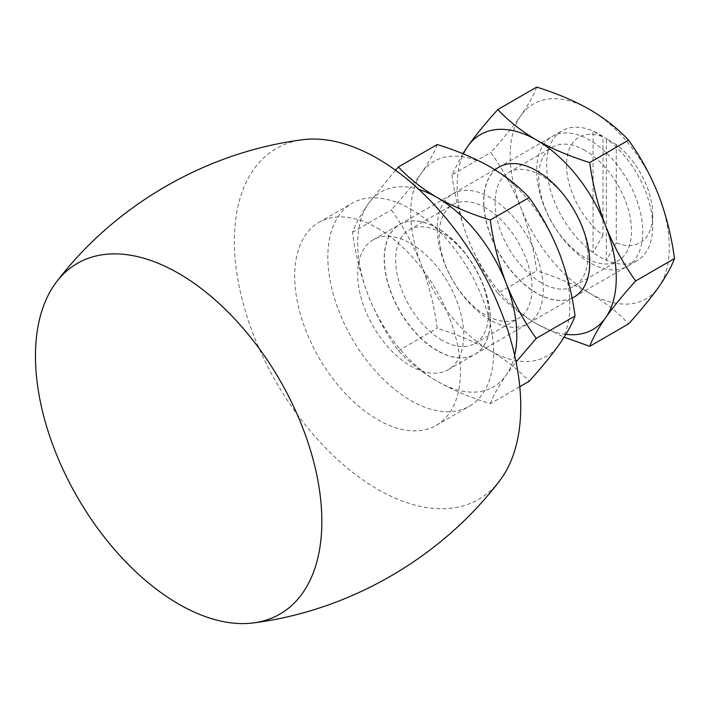 <?xml version="1.0" encoding="UTF-8"?>
<svg xmlns="http://www.w3.org/2000/svg" width="710" height="710" viewBox="0 0 710 710"><rect width="100%" height="100%" fill="white"/><g stroke="black" fill="none" stroke-linecap="round" stroke-linejoin="round"><path stroke-width="0.53" stroke-dasharray="3.55 2.66" d="M377.569 228.194A117.203 67.672 60 0 1 454.134 331.481A117.203 67.672 60 0 1 436.171 425.396A117.203 67.672 60 0 1 377.569 419.592A117.203 67.672 60 0 1 300.996 316.314A117.203 67.672 60 0 1 318.959 222.39A117.203 67.672 60 0 1 377.569 228.194M410.717 209.059A117.203 67.672 60 0 1 487.291 312.338A117.203 67.672 60 0 1 469.319 406.262A117.203 67.672 60 0 1 410.717 400.458A117.203 67.672 60 0 1 334.144 297.17A117.203 67.672 60 0 1 352.116 203.246A117.203 67.672 60 0 1 410.717 209.059M499.591 480.856A202.501 116.91 60 0 1 377.569 489.234A202.501 116.91 60 0 1 239.767 289.289A202.501 116.91 60 0 1 302.646 139.737M410.717 243.503A75.011 43.31 60 0 1 459.725 309.613A75.011 43.31 60 0 1 448.223 369.715A75.011 43.31 60 0 1 410.717 366.005A75.011 43.31 60 0 1 361.709 299.904A75.011 43.31 60 0 1 373.211 239.794A75.011 43.31 60 0 1 410.717 243.503M616.253 144.574L606.313 138.716L606.313 260.25A75.011 43.31 60 0 1 599.684 256.905A75.011 43.31 60 0 1 593.054 252.6A75.011 43.31 60 0 1 549.504 186.535A75.011 43.31 60 0 1 562.178 130.693A75.011 43.31 60 0 1 593.054 131.066A75.011 43.31 60 0 1 599.684 134.412A75.011 43.31 60 0 1 606.313 138.716A75.011 43.31 60 0 1 652.721 226.286A75.011 43.31 60 0 1 637.189 260.623A75.011 43.31 60 0 1 606.313 260.25L616.253 242.918L616.253 144.574A60.945 35.189 60 0 1 652.721 214.802A60.945 35.189 60 0 1 616.253 242.918M602.994 235.258L593.054 252.6L593.054 131.066L602.994 136.915L602.994 235.258A60.945 35.189 60 0 1 566.527 165.04A60.945 35.189 60 0 1 602.994 136.915M572.029 298.085A75.011 43.31 60 0 1 536.858 293.177A75.011 43.31 60 0 1 487.859 227.076A75.011 43.31 60 0 1 499.352 166.965A75.011 43.31 60 0 1 536.858 170.675A75.011 43.31 60 0 1 585.865 236.785A75.011 43.31 60 0 1 574.363 296.886A75.011 43.31 60 0 1 574.284 296.94M572.029 298.102A75.011 43.31 60 0 1 536.689 293.274A75.011 43.31 60 0 1 487.69 227.173A75.011 43.31 60 0 1 499.183 167.063L562.178 130.693M541.499 282.837A65.639 37.896 60 0 1 498.624 224.999A65.639 37.896 60 0 1 508.688 172.406A65.639 37.896 60 0 1 541.499 175.654A65.639 37.896 60 0 1 584.383 233.492A65.639 37.896 60 0 1 574.319 286.086A65.639 37.896 60 0 1 541.499 282.837M589.735 262.647A75.011 43.31 60 0 1 536.689 170.773A75.011 43.31 60 0 1 589.735 140.154A75.011 43.31 60 0 1 642.781 232.028A75.011 43.31 60 0 1 589.735 262.647M585.093 150.493A65.639 37.896 -120 0 0 552.273 147.236A65.639 37.896 -120 0 0 542.209 199.829A65.639 37.896 -120 0 0 585.093 257.677A65.639 37.896 -120 0 0 617.913 260.925A65.639 37.896 -120 0 0 627.968 208.332A65.639 37.896 -120 0 0 585.093 150.493M565.87 334.339A112.517 64.965 60 0 1 536.689 323.893A112.517 64.965 60 0 1 467.792 238.178A112.517 64.965 60 0 1 463.408 153.937M536.689 87.108C533.742 95.149 528.462 104.672 520.829 115.686C512.806 126.93 502.786 139.196 490.761 152.464C502.804 169.166 512.833 187.529 520.829 207.56C528.471 227.848 533.76 248.953 536.689 270.856C556.321 276.918 574 284.39 589.735 293.274A112.517 64.965 -120 0 0 658.64 287.115A112.517 64.965 -120 0 0 658.64 195.25A112.517 64.965 60 0 0 589.735 109.526A112.517 64.965 -120 0 0 520.829 115.686A112.517 64.965 -120 0 0 520.829 207.56A112.517 64.965 -120 0 0 589.735 293.274C605.275 302.487 618.215 312.693 628.563 323.893M462.84 153.697L451.924 174.882L490.761 152.464M451.924 174.882C454.87 196.839 460.16 217.934 467.792 238.178C475.806 258.254 485.835 276.616 497.861 293.274L536.689 270.856M497.861 293.274C508.369 304.608 521.317 314.814 536.689 323.893L564.13 337.143M437.404 350.598A75.011 43.31 60 0 1 388.405 284.488A75.011 43.31 60 0 1 399.899 224.387A75.011 43.31 60 0 1 437.404 228.096A75.011 43.31 60 0 1 486.412 294.197A75.011 43.31 60 0 1 474.91 354.308A75.011 43.31 60 0 1 437.404 350.598M437.236 350.696A75.011 43.31 60 0 1 388.237 284.586A75.011 43.31 60 0 1 399.73 224.484A75.011 43.31 60 0 1 437.236 228.194A75.011 43.31 60 0 1 486.243 294.295A75.011 43.31 60 0 1 474.741 354.405A75.011 43.31 60 0 1 437.236 350.696M442.046 340.259A65.639 37.896 60 0 1 399.171 282.42A65.639 37.896 60 0 1 409.235 229.827A65.639 37.896 60 0 1 442.046 233.075A65.639 37.896 60 0 1 484.93 290.914A65.639 37.896 60 0 1 474.866 343.507A65.639 37.896 60 0 1 442.046 340.259M490.282 320.068A75.011 43.31 60 0 1 437.236 228.194A75.011 43.31 60 0 1 490.282 197.575A75.011 43.31 60 0 1 543.319 289.44A75.011 43.31 60 0 1 490.282 320.068M485.64 207.906A65.639 37.896 -120 0 0 452.82 204.657A65.639 37.896 -120 0 0 442.756 257.251A65.639 37.896 -120 0 0 485.64 315.089A65.639 37.896 -120 0 0 518.46 318.346A65.639 37.896 -120 0 0 528.515 265.744A65.639 37.896 -120 0 0 485.64 207.906M514.661 355.32A112.517 64.965 60 0 1 506.141 375.164A112.517 64.965 60 0 1 437.236 381.314A112.517 64.965 60 0 1 368.339 295.6A112.517 64.965 60 0 1 368.339 203.726A112.517 64.965 60 0 1 418.9 189.455M437.236 144.529C434.289 152.57 429 162.093 421.376 173.107C413.353 184.351 403.333 196.617 391.299 209.885C403.351 226.579 413.38 244.95 421.376 264.972C429.017 285.269 434.307 306.365 437.236 328.277C456.867 334.339 474.546 341.812 490.282 350.696A112.517 64.965 -120 0 0 559.187 344.536A112.517 64.965 -120 0 0 559.187 252.662A112.517 64.965 60 0 0 490.282 166.948A112.517 64.965 -120 0 0 421.376 173.107A112.517 64.965 -120 0 0 421.376 264.972A112.517 64.965 -120 0 0 490.282 350.696C505.822 359.899 518.761 370.114 529.11 381.314M395.497 170.205L368.339 203.726C360.698 214.757 355.408 224.28 352.471 232.303C355.417 254.251 360.707 275.356 368.339 295.6C376.353 315.675 386.382 334.037 398.408 350.696C408.916 362.02 421.855 372.235 437.236 381.314C453.193 390.287 470.872 397.76 490.282 403.733L519.773 386.702M490.282 403.733C493.228 395.692 498.518 386.169 506.141 375.164L516.081 361.967M352.471 232.303L391.299 209.885M398.408 350.696L437.236 328.277M436.171 425.396L469.319 406.262M318.959 222.39L352.116 203.246M448.223 369.715L572.056 298.227M574.363 296.886L637.189 260.623M652.721 214.802L652.721 226.286M373.211 239.794L494.755 169.619M508.688 172.406L552.273 147.236M574.319 286.086L617.913 260.925M409.235 229.827L452.82 204.657M474.866 343.507L518.46 318.346"/><path stroke-width="1.06" d="M56.631 281.772C115.206 204.782 206.69 151.967 302.646 139.737A202.501 116.91 60 0 1 377.569 158.552A202.501 116.91 60 0 1 502.529 315.311A202.501 116.91 60 0 1 499.591 480.856C441.017 557.847 349.533 610.662 253.577 622.892A202.501 116.91 60 0 1 178.654 604.077A202.501 116.91 60 0 1 53.694 447.318A202.501 116.91 60 0 1 56.631 281.772A202.501 116.91 60 0 1 178.654 273.394A202.501 116.91 60 0 1 316.456 473.339A202.501 116.91 60 0 1 253.577 622.892M494.755 169.619L499.183 167.063A75.011 43.31 60 0 1 536.689 170.773A75.011 43.31 60 0 1 585.697 236.883A75.011 43.31 60 0 1 574.195 296.984A75.011 43.31 60 0 1 572.029 298.102M463.408 153.937A112.517 64.965 60 0 1 467.792 146.304A112.517 64.965 60 0 1 536.689 140.154A112.517 64.965 60 0 1 605.594 225.869A112.517 64.965 60 0 1 605.594 317.743A112.517 64.965 60 0 1 565.87 334.339M564.13 337.143L589.735 346.311L628.563 323.893C640.615 310.598 650.644 298.342 658.64 287.115C666.282 276.083 671.562 266.561 674.5 258.546C671.553 236.59 666.264 215.485 658.64 195.25C650.617 175.175 640.589 156.812 628.563 140.154L589.735 162.572C592.672 184.476 597.953 205.572 605.594 225.869C613.591 245.9 623.62 264.262 635.672 280.965L674.5 258.546M589.735 346.311C592.681 338.271 597.971 328.748 605.594 317.743C613.617 306.489 623.646 294.233 635.672 280.965M589.735 162.572C570.325 156.599 552.646 149.127 536.689 140.154C521.317 131.066 508.369 120.86 497.861 109.526L536.689 87.108C556.321 93.179 574 100.651 589.735 109.526C605.275 118.739 618.215 128.945 628.563 140.154M497.861 109.526C485.809 122.821 475.789 135.086 467.792 146.304L462.84 153.697M574.284 296.94A75.011 43.31 60 0 1 572.029 298.085M418.9 189.455A112.517 64.965 60 0 1 437.236 197.575A112.517 64.965 60 0 1 506.141 283.29A112.517 64.965 60 0 1 514.661 355.32M519.773 386.702L529.11 381.314C541.162 368.02 551.182 355.763 559.187 344.536C566.828 333.505 572.109 323.982 575.047 315.968C572.1 294.011 566.811 272.906 559.187 252.662C551.164 232.596 541.135 214.225 529.11 197.575L490.282 219.993C493.219 241.897 498.5 262.993 506.141 283.29C514.138 303.321 524.166 321.683 536.219 338.386L575.047 315.968M516.081 361.967L536.219 338.386M490.282 219.993C470.872 214.012 453.193 206.539 437.236 197.575C421.855 188.487 408.916 178.281 398.408 166.948L437.236 144.529C456.867 150.6 474.546 158.073 490.282 166.948C505.822 176.16 518.761 186.366 529.11 197.575M398.408 166.948L395.497 170.205M572.056 298.227L574.195 296.984"/></g></svg>
